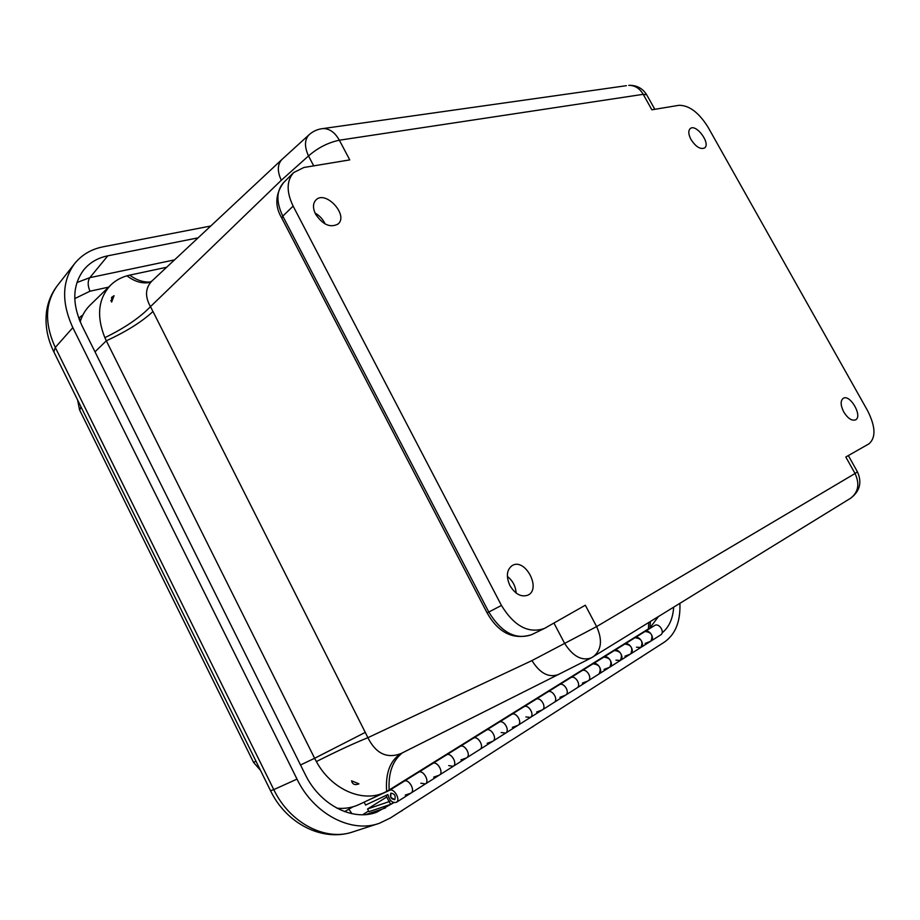 <?xml version="1.0" encoding="UTF-8"?>
<svg xmlns="http://www.w3.org/2000/svg" width="920" height="920" viewBox="0 0 920 920"><rect width="100%" height="100%" fill="white"/><g stroke="black" fill="none" stroke-linecap="round" stroke-linejoin="round"><path stroke-width="1.38" d="M843.766 411.999C840.466 405.329 840.293 400.763 843.26 398.303C850.137 393.817 863.052 416.599 855.473 419.899C851.701 421.026 847.803 418.393 843.766 411.999M509.944 585.591C505.919 576.438 506.667 569.767 512.187 565.57C524.952 557.451 541.776 588.834 527.976 595.125C521.306 597.436 515.292 594.262 509.944 585.591M315.594 214.187C312.719 208.208 312.8 203.492 315.847 200.042C325.392 189.658 348.933 215.13 338.077 224.008C330.384 228.114 322.885 224.848 315.594 214.187M691.012 139.529C688.367 134.389 688.102 130.743 690.23 128.593C696.083 123.28 711.148 143.761 704.513 148.005C700.327 149.626 695.819 146.809 691.012 139.529M867.583 410.665L707.997 127.109C698.832 112.516 689.149 105.248 678.948 105.305L651.866 109.802L643.218 94.323L339.353 140.208L349.761 159.896L303.865 167.498L293.606 172.615C286.499 180.78 286.35 191.946 293.135 206.126L501.457 605.452C514.188 626.186 528.505 633.857 544.387 628.463L585.316 605.222L596.62 626.589L855.048 473.512L845.813 456.998L868.963 443.831C876.047 437.678 875.598 426.615 867.583 410.665M516.143 593.055C515.648 586.212 512.727 580.669 507.368 576.426M325.093 223.951C322.931 219.213 319.573 215.59 315.042 213.06M553.943 623.07L564.65 643.436C572.907 656.339 581.773 661.158 591.249 657.892L592.066 657.432M309.258 134.596L309.016 134.814C304.497 139.69 304.324 146.74 308.51 155.952L313.72 165.864M591.215 657.915L558.245 674.578C548.642 677.936 539.879 673.279 531.955 660.583L596.62 626.589C602.646 640.009 601.519 650.072 593.239 656.765L592.974 656.938M300.506 764.98L314.628 758.287L106.317 340.791C126.327 331.579 141.887 321.816 152.984 311.5L365.274 732.389L314.628 758.287L316.365 761.576C336.685 751.306 353.855 743.348 367.873 737.702C375.947 753.618 386.986 758.908 400.971 753.56L401.005 753.549M648.749 622.587L648.428 628.889L389.16 789.981C388.205 773.007 392.61 760.633 402.362 752.87M281.301 180.262C277.173 171.384 277.357 164.461 281.877 159.517L309.016 134.814C313.065 131.157 317.814 129.064 323.253 128.547C329.659 128.639 335.018 132.526 339.353 140.208C328.095 142.577 317.814 147.821 308.51 155.952L281.301 180.262L150.466 306.659C139.794 317.71 124.591 328.049 104.857 337.674L106.317 340.791L94.99 351.842M152.111 280.853L151.823 281.117C145.268 288.029 144.808 296.539 150.466 306.659L152.984 311.5M150.708 281.991C143.704 282.543 136.712 280.267 129.708 275.137L166.646 267.26M650.417 621.552L650.003 627.819L658.363 616.664M358.915 783.84L358.478 784.035C354.729 785.335 352.417 784.254 351.555 780.815L358.915 783.84M316.365 761.576C331.603 789.774 363.228 803.332 385.25 792.12L386.664 791.407C385.365 773.398 389.988 760.863 400.534 753.813L400.752 753.687M386.664 791.407L389.16 789.981M648.428 628.889L650.233 628.245M111.642 302.082L111.619 297.378L114.045 295.688L111.642 302.082M150.167 282.313L148.58 282.635C141.496 283.647 134.297 281.37 126.971 275.816C120.566 277.633 115.092 280.772 110.549 285.246C98.198 298.62 96.301 316.1 104.857 337.674M129.708 275.137L126.971 275.816M336.927 808.185C344.977 808.933 352.486 807.656 359.455 804.356L385.25 792.12M90.367 304.876L89.792 305.44C85.295 309.936 82.087 315.387 80.178 321.816M111.987 300.851L110.699 300.736M587.581 681.133L582.406 683.088M565.121 695.359L559.923 697.303M541.811 710.125L536.601 712.045M517.58 725.466L512.359 727.375M492.395 741.428L487.174 743.303M466.187 758.022L460.954 759.874M438.897 775.307L433.676 777.124M410.458 793.316L405.237 795.098M393.518 802.516L390.563 804.379L368.897 811.704L367.586 808.967L386.791 796.961M650.268 641.435L645.15 643.413M630.119 654.2L624.967 656.178M609.235 667.425L604.072 669.392M581.808 670.783C586.201 667.632 592.859 678.132 588.167 680.834L588.11 680.88M588.972 665.827L593.055 663.814C599.587 664.596 601.599 667.966 599.092 673.923C603.773 671.22 597.16 660.824 592.768 663.964L581.957 670.692M603.531 657.271C607.924 654.131 614.491 664.424 609.81 667.126L609.753 667.161M610.328 652.567L614.387 650.543C620.885 651.268 622.874 654.568 620.344 660.456C625.025 657.754 618.493 647.565 614.111 650.705L603.681 657.179M624.496 644.241C628.877 641.113 635.363 651.21 630.694 653.901L630.637 653.936M630.924 639.768L634.984 637.744C641.435 638.411 643.39 641.654 640.86 647.461C645.518 644.77 639.078 634.777 634.696 637.894L624.645 644.149M644.724 631.66C649.094 628.556 655.5 638.445 650.842 641.136L650.785 641.171M566.835 679.592L570.917 677.568C575.448 674.992 581.578 685.308 577.047 687.884L660.663 634.915C665.309 632.235 658.95 622.438 654.58 625.543L644.874 631.568M390.563 804.379L389.229 801.584L367.586 808.967M389.229 801.584L390.758 800.619M404.041 781.298C408.399 778.113 415.725 790.372 411.033 793.04L410.975 793.074M424.822 784.219L425.408 783.932C430.1 781.264 422.832 769.154 418.462 772.34L404.19 781.206M432.584 763.565C436.954 760.369 444.176 772.351 439.484 775.019L439.426 775.054M452.686 766.578L453.261 766.291C457.964 763.611 450.8 751.766 446.418 754.963L432.733 763.462M459.966 746.534C464.358 743.348 471.477 755.044 466.773 757.735L466.716 757.769M469.43 740.106L473.535 738.116C478.066 735.551 484.553 746.787 480.01 749.351C484.713 746.66 477.641 735.091 473.248 738.277L460.115 746.442M486.266 730.181C490.671 726.995 497.685 738.438 492.982 741.129L492.924 741.175M495.213 724.086L499.307 722.096C503.849 719.509 510.243 730.503 505.701 733.079C510.404 730.376 503.435 719.072 499.031 722.246L486.416 730.089M511.543 714.472C515.947 711.286 522.882 722.476 518.167 725.178L518.109 725.213M519.995 708.688L524.101 706.675C528.632 704.099 534.945 714.851 530.391 717.428C535.106 714.736 528.218 703.662 523.813 706.836L511.692 714.38M535.854 699.349C540.259 696.175 547.101 707.135 542.386 709.837L542.328 709.872M543.858 693.864L547.952 691.851C552.483 689.264 558.704 699.798 554.162 702.385C558.865 699.671 552.069 688.838 547.676 692.012L536.003 699.257M559.256 684.802C563.661 681.639 570.411 692.357 565.708 695.06L565.65 695.106M442.6 756.78L446.694 754.803C451.225 752.238 457.803 763.726 453.261 766.291L577.047 687.884C581.739 685.181 575.034 674.567 570.641 677.73L559.417 684.71M390.873 793.166L390.897 793.144C394.657 793.718 395.945 795.88 394.749 799.652C391 799.112 389.7 796.95 390.873 793.166C394.657 793.718 395.945 795.88 394.749 799.652L390.735 797.375L390.897 793.144M365.884 801.308L389.597 790.303C394.093 787.773 400.878 799.802 396.359 802.332L411.033 793.04C415.564 790.498 408.836 778.607 404.328 781.149L400.234 783.092M414.655 774.134L418.738 772.19C423.257 769.637 429.939 781.39 425.408 783.932L420.831 783.207M411.033 793.04L439.484 775.019C444.015 772.466 437.391 760.851 432.86 763.404L428.766 765.371M466.773 757.735C471.316 755.17 464.784 743.808 460.253 746.373L456.147 748.351M492.982 741.129C497.524 738.564 491.084 727.456 486.553 730.031L482.448 732.021M518.167 725.178C522.721 722.602 516.361 711.735 511.83 714.311L507.725 716.312M542.386 709.837C546.94 707.25 540.672 696.612 536.141 699.2L532.047 701.201M565.708 695.06C570.25 692.484 564.075 682.065 559.544 684.641L555.45 686.654M588.167 680.834C592.698 678.258 586.603 668.046 582.084 670.622L578.001 672.646M609.81 667.126C612.329 661.216 610.328 657.869 603.819 657.121L599.748 659.134M630.694 653.901C633.224 648.048 631.246 644.782 624.772 644.081L620.712 646.105M650.842 641.136C653.384 635.352 651.44 632.144 645 631.511L640.964 633.535M396.359 802.332C392.346 803.16 389.516 800.561 387.883 794.546L365.631 805.046L364.216 802.343M640.86 647.461L636.467 647.185M620.344 660.456L615.94 660.146M530.391 717.428L525.884 716.944M505.701 733.079L501.17 732.538M439.484 775.019L453.261 766.291L448.707 765.624M80.764 319.608L79.362 319.838M79.062 319.079L80.224 316.894L82.834 315.054M679.914 603.382C680.57 621.448 675.441 634.317 664.539 642.01L390.471 817.937L379.442 823.262C351.359 833.623 313.858 814.234 297.01 779.113L72.829 327.647C61.341 302.484 61.927 281.152 74.612 263.637C81.776 254.759 91.321 249.136 103.258 246.778L210.761 226.009M198.111 237.843L107.812 255.817C97.75 257.864 89.677 262.614 83.593 270.055C72.473 285.2 71.898 303.68 81.891 325.496L305.198 774.398C319.792 804.758 352.268 821.468 376.567 812.279L393.898 802.631M662.089 632.88C669.024 627.268 672.888 618.711 673.681 607.223M79.925 321.241L81.006 319.32M79.994 321.379L80.971 319.378M638.813 658.524L641.366 657.053M530.265 728.203L533.243 726.455M399.038 812.44L402.615 810.301M850.333 498.421L850.597 498.249C858.394 492.188 859.878 483.943 855.048 473.512L857.417 471.81M501.457 605.452L488.784 612.019C501.388 632.557 515.625 640.124 531.518 634.719L544.088 628.613M293.135 206.126L282.796 216.131L488.784 612.019L487.094 612.881C498.41 632.856 513.21 640.136 531.518 634.719M283.601 182.597L283.417 182.781C276.299 190.946 276.092 202.055 282.796 216.131L281.865 218.281L487.094 612.881M320.896 128.869L626.382 85.686M643.218 94.323C639.595 88.274 634.777 85.295 628.762 85.353C636.536 85.065 642.516 88.205 646.691 94.771L643.218 94.323M647.013 95.346L654.81 109.307M531.955 660.583L367.873 737.702L365.274 732.389M418.738 772.19L432.86 763.404M446.694 754.803L460.253 746.373M473.535 738.116L486.553 730.031M499.307 722.096L511.83 714.311M524.101 706.675L536.141 699.2M547.952 691.851L559.544 684.641M570.917 677.568L582.084 670.622M593.055 663.814L603.819 657.121M614.387 650.543L624.772 644.081M634.984 637.744L645 631.511M389.597 790.303L404.328 781.149M80.983 406.835L79.718 410.193L253.517 762.335L256.013 761.265M270.606 790.82C286.017 823.216 322.414 842.57 353.418 831.714C326.036 841.788 289.858 823.308 273.78 789.624L270.56 790.74L53.854 351.888L55.292 347.449C44.309 323.276 45.011 302.657 57.385 285.591L74.612 263.637M297.01 779.113L273.78 789.624L55.292 347.449L72.829 327.647M74.761 298.586L89.999 291.203L108.594 287.143M353.027 806.794L344.609 811.612M89.999 291.203C87.63 285.717 87.573 281.198 89.838 277.656L174.535 259.877M76.923 282.555L89.838 277.656L107.812 255.817M348.91 809.335L351.969 813.694M368.575 811.026L362.675 814.729M365.895 814.556L385.457 807.967M848.343 455.561L857.463 471.891C862.178 482.459 859.889 491.234 850.597 498.249L591.249 657.892M293.606 172.615L283.417 182.781C275.241 194.407 274.677 206.16 281.727 218.017M558.245 674.578L400.971 753.56M281.877 159.517L151.823 281.117M150.362 282.198L148.58 282.635L151.834 281.106M110.549 285.246L89.792 305.44M79.534 409.825L77.625 400.039M260.44 770.247L253.529 762.369M53.59 351.359C47.058 337.778 44.769 324.127 46.701 310.419C48.219 301.162 51.784 292.882 57.385 285.591M353.418 831.714L378.154 823.676M375.463 812.647L376.567 812.279M386.055 795.42L389.022 801.654"/></g></svg>
